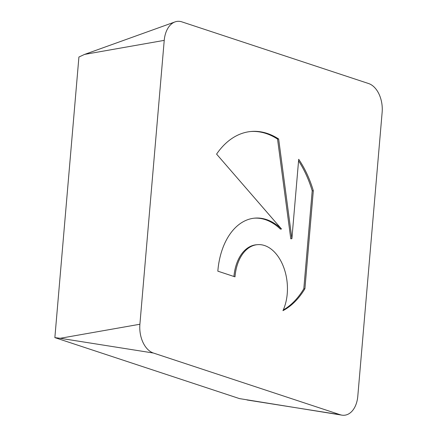 <?xml version="1.0" encoding="UTF-8"?>
<svg xmlns="http://www.w3.org/2000/svg" width="437" height="437" viewBox="0 0 437 437"><rect width="100%" height="100%" fill="white"/><g stroke="black" fill="none" stroke-linecap="round" stroke-linejoin="round"><path stroke-width="0.66" d="M304.922 288.699A92.234 59.285 -95.3 0 1 282.952 310.674A40.712 26.165 84.7 0 0 283.416 266.586A40.712 26.165 84.7 0 0 257.333 244.676A40.712 26.165 84.7 0 0 239.296 259.742A40.712 26.165 84.7 0 0 234.997 276.834L217.828 271.164A66.998 43.066 -95.3 0 1 254.596 218.145A66.998 43.066 -95.3 0 1 281.499 229.01L216.583 154.114A92.234 59.285 -95.3 0 1 250.936 131.493A92.234 59.285 -95.3 0 1 278.648 138.982L291.889 238.711L298.7 159.287A92.234 59.285 -95.3 0 1 313.318 190.712L304.922 288.699L303.808 288.802L312.209 190.816A92.234 59.285 84.7 0 0 298.564 160.854M233.926 276.484A40.712 26.165 -95.3 0 1 238.187 259.846A40.712 26.165 -95.3 0 1 256.224 244.78L257.333 244.676M283.258 309.997A92.234 59.285 84.7 0 0 303.808 288.802M313.318 190.712L312.209 190.816M291.889 238.711L290.78 238.815L277.539 139.086A92.234 59.285 84.7 0 0 250.385 131.548M278.648 138.982L277.539 139.086M281.499 229.01L280.39 229.114A66.998 43.066 84.7 0 0 254.044 218.2M164.23 40.368L84.565 54.412L78.917 57.018L54.86 337.621L239.487 398.604L341.931 415.15A24.27 15.601 84.7 0 0 357.799 396.212L382.14 112.336A24.27 15.601 84.7 0 0 368.599 83.538L181.825 21.85A24.27 15.601 84.7 0 0 175.035 21.905A24.27 15.601 84.7 0 0 164.23 40.368L139.895 324.243A24.27 15.601 84.7 0 0 153.431 353.036L340.21 414.729A24.27 15.601 84.7 0 0 341.931 415.15M139.895 324.243L60.224 338.287L54.86 337.621M153.431 353.036L60.224 338.287M340.21 414.729L247.003 399.975M84.565 54.412L175.035 21.905"/></g></svg>
